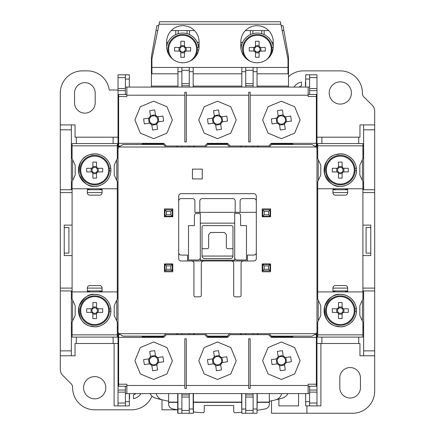 <?xml version="1.0" encoding="UTF-8"?>
<svg xmlns="http://www.w3.org/2000/svg" width="435" height="435" viewBox="0 0 435 435"><rect width="100%" height="100%" fill="white"/><g stroke="black" fill="none" stroke-linecap="round" stroke-linejoin="round"><path stroke-width="0.65" d="M203.749 260.973L231.251 260.973A2.458 2.458 0 0 1 233.709 263.431L233.709 295.36A1.474 1.474 0 0 0 235.183 296.833L239.603 296.833A1.474 1.474 0 0 0 241.077 295.36L241.077 263.431A2.458 2.458 0 0 1 243.535 260.973L253.85 260.973A2.458 2.458 0 0 0 256.307 258.515L256.307 196.131A2.458 2.458 0 0 0 253.85 193.678L181.15 193.678A2.458 2.458 0 0 0 178.693 196.131L178.693 258.515A2.458 2.458 0 0 0 181.15 260.973L191.465 260.973A2.458 2.458 0 0 1 193.923 263.431L193.923 295.36A1.474 1.474 0 0 0 195.397 296.833L199.817 296.833A1.474 1.474 0 0 0 201.291 295.36L201.291 263.431A2.458 2.458 0 0 1 203.749 260.973L191.465 260.973M243.535 260.973L231.251 260.973M165.92 333.672L163.468 336.13L122.942 336.13L118.684 333.672L316.316 333.672A4.91 4.91 0 0 0 316.974 331.214L316.974 149.466A4.91 4.91 0 0 0 316.316 147.008L118.684 147.008A4.91 4.91 0 0 0 118.026 149.466L118.026 331.214A4.91 4.91 0 0 0 118.684 333.672L118.026 333.672L118.026 405.882L125.394 405.882L125.394 386.231M317.708 290.939L316.974 290.939L316.974 333.672L316.316 333.672L312.058 336.13L271.532 336.13L269.08 333.672M229.778 333.672L227.326 336.13L207.674 336.13L205.222 333.672M178.693 201.046A2.458 2.458 0 0 1 181.15 198.588L192.449 198.588A2.458 2.458 0 0 1 194.902 201.046L194.902 212.34L256.307 212.34L240.098 212.34L240.098 201.046A2.458 2.458 0 0 1 242.551 198.588L253.85 198.588A2.458 2.458 0 0 1 256.307 201.046M192.449 169.117L192.449 178.937L202.27 178.937L202.27 169.117L192.449 169.117M270.554 271.777L270.554 263.92L262.202 263.92L262.202 271.777L270.554 271.777M270.554 216.76L270.554 208.903L262.202 208.903L262.202 216.76L270.554 216.76M172.798 216.76L172.798 208.903L164.446 208.903L164.446 216.76L172.798 216.76M172.798 271.777L172.798 263.92L164.446 263.92L164.446 271.777L172.798 271.777M269.08 147.008L271.532 144.556L312.058 144.556L316.316 147.008L316.974 147.008L316.974 189.747L317.708 189.747M205.222 147.008L207.674 144.556L227.326 144.556L229.778 147.008M118.026 77.637L125.394 77.637L125.394 74.804L118.026 74.804L118.026 147.008L118.684 147.008L122.942 144.556L163.468 144.556L165.92 147.008M199.817 212.34L199.817 201.046A2.458 2.458 0 0 1 202.27 198.588L232.73 198.588A2.458 2.458 0 0 1 235.183 201.046L235.183 212.34L199.817 212.34M256.307 252.621A2.458 2.458 0 0 1 253.85 255.079L247.466 255.079L247.466 260.973M187.534 260.973L187.534 255.079L181.15 255.079A2.458 2.458 0 0 1 178.693 252.621M363.638 124.905L374.687 124.905L374.687 129.82L363.638 129.82L363.638 124.905L359.952 124.905L359.952 137.188L316.974 137.188M118.026 137.188L75.048 137.188L75.048 124.905L71.362 124.905L71.362 189.747M189.258 408.998L193.183 408.998L193.428 413.25L193.428 393.599M189.258 393.599L189.258 394.969L181.884 394.969L181.884 413.25L177.714 413.25L177.714 393.599M118.026 405.882L114.1 405.882L114.1 343.498M316.974 333.672L316.974 405.882L320.899 405.882L320.899 343.498M316.974 405.882L305.674 405.882L305.674 401.63L309.606 401.63M253.116 408.998L257.041 408.998L257.041 413.25L241.816 413.25L241.816 408.998L245.742 408.998M193.183 413.25L181.884 413.25L189.258 413.25L189.258 394.969M117.292 290.939L118.026 290.939L118.026 333.672M71.362 355.776L60.313 355.776L60.313 350.866L71.362 350.866L71.362 355.776L75.048 355.776L75.048 343.498L118.026 343.498M316.974 343.498L359.952 343.498L359.952 355.776L363.638 355.776L363.638 290.939M374.687 129.82L374.687 290.939L362.899 290.939M347.674 290.939L332.938 290.939M102.062 290.939L87.326 290.939M72.101 290.939L60.313 290.939L60.313 124.905L71.362 124.905M118.026 147.008L118.026 189.747L117.292 189.747M232.975 248.695L232.975 227.081A1.474 1.474 0 0 0 231.502 225.607L203.498 225.607A1.474 1.474 0 0 0 202.025 227.081L202.025 256.063A2.458 2.458 0 0 0 204.483 258.515L230.517 258.515A2.458 2.458 0 0 0 232.975 256.063L232.975 248.695L227.815 248.695A1.474 1.474 0 0 1 226.341 247.216L226.341 235.058A1.474 1.474 0 0 0 225.912 234.014L224.378 232.48L210.622 232.48L209.088 234.014A1.474 1.474 0 0 0 208.659 235.058L208.659 247.216A1.474 1.474 0 0 1 207.185 248.695L202.025 248.695M234.693 260.13L234.693 223.15L200.307 223.15L200.307 260.13L234.693 260.13L234.693 257.536A2.458 2.458 0 0 0 237.151 259.989L246.482 259.989L246.482 225.607L240.588 225.607L240.588 214.798L239.114 213.324L234.693 213.324L234.693 257.536M200.307 257.536L200.307 213.324L195.886 213.324L194.412 214.798L194.412 225.607L188.518 225.607L188.518 259.989L197.849 259.989A2.458 2.458 0 0 0 200.307 257.536L200.307 260.13M363.638 129.82L363.638 189.747M245.742 410.412L245.742 413.25L253.116 413.25L253.116 394.969L245.742 394.969L245.742 410.412L253.116 410.412M245.742 394.969L245.742 393.599M245.742 334.656L245.742 333.672M181.884 394.969L181.884 393.599M181.884 334.656L181.884 333.672M253.116 333.672L253.116 334.656M253.116 393.599L253.116 394.969M189.258 333.672L189.258 334.656M253.116 87.082L253.116 67.436L245.742 67.436L245.742 87.082M253.116 146.029L253.116 147.008M245.742 147.008L245.742 146.029M189.258 87.082L189.258 67.436L193.183 67.436L193.183 71.688L189.258 71.688M189.258 147.008L189.258 146.029M181.884 147.008L181.884 146.029M181.884 87.082L181.884 67.436L177.958 67.436L177.958 71.688L181.884 71.688M374.687 189.747L362.899 189.747M347.674 189.747L332.938 189.747M102.062 189.747L87.326 189.747M72.101 189.747L60.313 189.747M125.394 77.637L125.394 94.449M125.394 74.804L129.326 74.804L129.326 79.056L125.394 79.056M125.394 401.63L129.326 401.63L129.326 405.882L125.394 405.882M71.362 350.866L71.362 290.939M374.687 290.939L374.687 355.776L363.638 355.776M60.313 350.866L60.313 290.939M366.091 227.57L366.091 253.116L366.091 227.57L370.761 227.57M68.909 227.57L68.909 253.116L68.909 227.57L64.239 227.57M309.606 386.231L309.606 405.882M309.606 79.056L305.674 79.056L305.674 74.804L309.606 74.804L309.606 94.449M309.606 74.804L316.974 74.804L316.974 147.008M374.687 192.58L362.899 192.58M347.674 192.58L332.938 192.58M317.708 192.58L316.974 192.58M362.899 255.568L370.761 255.568L370.761 225.112L362.899 225.112M374.687 288.101L362.899 288.101M347.674 288.101L332.938 288.101M317.708 288.101L316.974 288.101M257.041 413.25L257.286 393.599M241.572 393.599L241.816 413.25M189.258 67.436L181.884 67.436M253.116 67.436L257.041 67.436L257.041 71.688L253.116 71.688M245.742 71.688L241.816 71.688L241.816 67.436L245.742 67.436M118.026 192.58L117.292 192.58M102.062 192.58L87.326 192.58M72.101 192.58L60.313 192.58M72.101 225.112L64.239 225.112L64.239 255.568L72.101 255.568M118.026 288.101L117.292 288.101M102.062 288.101L87.326 288.101M72.101 288.101L60.313 288.101M177.958 87.082L177.958 71.688M129.326 87.082L129.326 79.056M241.816 87.082L241.816 71.688M193.183 87.082L193.183 71.688M305.674 87.082L305.674 79.056M257.041 87.082L257.041 71.688M305.674 393.599L305.674 401.63M257.041 393.599L257.041 408.998M241.816 393.599L241.816 408.998M193.183 393.599L193.183 408.998M177.958 393.599L177.958 408.998L181.884 408.998M129.326 393.599L129.326 401.63M76.277 143.572L76.277 137.188M113.116 137.188L113.116 143.572M321.884 143.572L321.884 137.188M358.723 137.188L358.723 143.572M358.723 337.109L358.723 343.498M321.884 343.498L321.884 337.109M113.116 337.109L113.116 343.498M76.277 343.498L76.277 337.109M366.091 253.116L370.761 253.116M68.909 253.116L64.239 253.116M177.464 147.008L177.464 146.029M193.678 146.029L193.678 147.008M193.678 333.672L193.678 334.656M177.464 334.656L177.464 333.672M257.536 146.029L257.536 147.008M241.322 147.008L241.322 146.029M257.536 333.672L257.536 334.656M241.322 334.656L241.322 333.672M116.803 179.508L116.803 160.689M116.803 319.997L116.803 301.178M72.591 160.689L72.591 179.508M72.591 301.178L72.591 319.997M318.197 160.689L318.197 179.508M318.197 301.178L318.197 319.997M362.409 179.508L362.409 160.689M362.409 319.997L362.409 301.178M317.708 153.642L316.974 152.902M363.638 152.902L362.899 153.642M363.638 327.778L362.899 327.044M317.708 327.044L316.974 327.778M72.101 327.044L71.362 327.778M118.026 327.778L117.292 327.044M71.362 152.902L72.101 153.642M117.292 153.642L118.026 152.902M177.958 413.25L177.958 408.998M202.025 256.063L232.975 256.063M172.309 209.887L172.309 216.271L164.941 216.271L164.941 209.887L172.309 209.887L170.835 211.361L166.415 211.361L164.941 209.887M172.309 270.798L164.941 270.798L164.941 264.409L172.309 264.409L172.309 270.798L170.835 269.325L170.835 265.883L166.415 265.883L164.941 264.409M270.059 270.798L262.691 270.798L262.691 264.409L270.059 264.409L270.059 270.798L268.585 269.325L268.585 265.883L264.165 265.883L262.691 264.409M262.691 209.887L270.059 209.887L270.059 216.271L262.691 216.271L262.691 209.887L264.165 211.361L264.165 214.798L262.691 216.271M270.059 264.409L268.585 265.883M264.165 265.883L264.165 269.325L262.691 270.798M172.309 264.409L170.835 265.883M166.415 265.883L166.415 269.325L164.941 270.798M166.415 211.361L166.415 214.798L164.941 216.271M172.309 216.271L170.835 214.798L170.835 211.361M270.059 209.887L268.585 211.361L264.165 211.361M270.059 216.271L268.585 214.798L268.585 211.361M177.714 409.813L161.994 409.813L161.994 399.77M360.446 377.885A10.315 10.315 0 0 0 350.126 367.564A10.315 10.315 0 0 0 339.811 377.885L339.811 387.705A10.315 10.315 0 0 0 350.126 398.02A10.315 10.315 0 0 0 360.446 387.705L360.446 377.885M271.532 400.782L271.532 413.25L352.584 413.25A22.103 22.103 0 0 0 374.687 391.147L374.687 355.776M60.313 355.776L60.313 369.511A8.352 8.352 0 0 0 62.754 375.416L71.155 383.817A4.91 4.91 0 0 1 72.596 387.362A22.103 22.103 0 0 0 94.694 409.813L131.539 409.813A22.103 22.103 0 0 0 151.994 396.089M118.026 90.029L109.234 90.029A22.103 22.103 0 0 0 87.326 70.872L82.416 70.872A22.103 22.103 0 0 0 60.313 92.976L60.313 124.905M288.481 76.723A22.103 22.103 0 0 1 303.461 70.872L340.306 70.872A22.103 22.103 0 0 1 362.404 93.318A4.91 4.91 0 0 0 363.845 96.869L372.246 105.265A8.352 8.352 0 0 1 374.687 111.17L374.687 124.905M281.179 25.681L283.033 25.681L288.481 56.572L288.481 73.819L257.041 73.819M159.036 24.208L280.874 24.208L280.374 21.75L159.536 21.75L151.924 59.084L151.924 73.819L151.429 73.819L151.429 56.572L156.877 25.681L158.737 25.681M151.429 73.819L151.429 87.082M135.959 393.599A7.368 7.368 0 0 1 133.501 394.806L133.501 398.645A11.114 11.114 0 0 0 140.956 393.599M129.326 398.596A11.114 11.114 0 0 0 129.57 398.645L129.57 394.806A7.368 7.368 0 0 1 129.326 394.735M105.808 387.705A11.114 11.114 0 0 0 89.137 378.08A11.114 11.114 0 0 0 89.137 397.329A11.114 11.114 0 0 0 105.808 387.705M95.189 92.976A10.315 10.315 0 0 0 84.874 82.661A10.315 10.315 0 0 0 74.554 92.976L74.554 102.801A10.315 10.315 0 0 0 84.874 113.116A10.315 10.315 0 0 0 95.189 102.801L95.189 92.976M299.041 87.082A7.368 7.368 0 0 1 301.498 85.874L301.498 82.036A11.114 11.114 0 0 0 294.044 87.082M351.42 92.976A11.114 11.114 0 0 0 334.749 83.351A11.114 11.114 0 0 0 334.749 102.6A11.114 11.114 0 0 0 351.42 92.976M305.674 82.084A11.114 11.114 0 0 0 305.43 82.036L305.43 85.874A7.368 7.368 0 0 1 305.674 85.945M288.481 73.819L288.481 87.082M288.481 86.097L257.041 86.097M241.816 86.097L193.183 86.097M177.958 86.097L151.429 86.097M278.9 399.047L278.9 405.882L298.551 405.882L298.551 393.599M306.903 413.25L306.903 405.882M176.974 334.656L176.974 333.672M176.974 147.008L176.974 146.029M194.168 146.029L194.168 147.008M194.168 333.672L194.168 334.656M240.832 334.656L240.832 333.672M240.832 147.008L240.832 146.029M258.026 146.029L258.026 147.008M258.026 333.672L258.026 334.656M363.638 151.429L362.899 151.429M317.708 151.429L316.974 151.429M316.974 329.251L317.708 329.251M362.899 329.251L363.638 329.251M118.026 151.429L117.292 151.429M72.101 151.429L71.362 151.429M71.362 329.251L72.101 329.251M117.292 329.251L118.026 329.251M193.428 411.967A245.606 245.606 0 0 0 202.666 412.761A1.474 1.474 0 0 0 204.238 411.287L204.238 405.491L233.709 405.491L233.709 411.287A1.474 1.474 0 0 0 235.281 412.761A245.606 245.606 0 0 0 241.572 412.26M156.301 393.599A8.352 8.352 0 0 0 162.527 399.901A245.606 245.606 0 0 0 168.622 401.255M269.325 401.255A245.606 245.606 0 0 0 275.42 399.901A8.352 8.352 0 0 0 281.646 393.599M177.714 402.353L168.622 402.353L168.622 404.061A4.91 4.91 0 0 0 172.608 408.884A245.606 245.606 0 0 0 177.714 409.808M257.286 410.292A245.606 245.606 0 0 0 265.339 408.884A4.91 4.91 0 0 0 269.325 404.061L269.325 402.353L257.286 402.353M269.325 393.599L269.325 402.353M168.622 402.353L168.622 393.599M275.42 399.901A245.606 245.606 0 0 0 281.913 398.27A9.826 9.826 0 0 0 287.948 393.599M149.999 393.599A9.826 9.826 0 0 0 156.034 398.27A245.606 245.606 0 0 0 162.527 399.901M354.938 308.85L356.401 308.676A16.209 16.209 0 0 0 331.296 297.11A16.209 16.209 0 0 0 332.383 324.733A16.209 16.209 0 0 0 356.504 311.221L355.031 311.161M354.264 310.585A13.958 13.958 0 0 0 333.324 298.497A13.958 13.958 0 0 0 333.324 322.678A13.958 13.958 0 0 0 354.264 310.585M337.408 312.401A3.42 3.42 0 0 0 338.484 313.483L338.484 318.583A28.047 12.512 180 0 0 342.122 318.583L342.122 313.483A3.42 3.42 0 0 0 343.204 312.401L348.299 312.401A28.047 12.512 90 0 0 348.299 308.768L343.204 308.768A3.42 3.42 0 0 0 342.122 307.686L342.122 302.591A28.047 12.512 0 0 0 338.484 302.591L338.484 307.686A3.42 3.42 0 0 0 337.408 308.768L332.307 308.768A28.047 12.512 -90 0 0 332.307 312.401L338.267 312.401A2.73 2.73 0 0 0 338.484 312.624L338.484 313.483M338.484 307.686L338.484 308.546A2.73 2.73 0 0 0 338.267 312.401M343.204 308.768L342.345 308.768A2.73 2.73 0 0 0 342.122 308.546L342.122 307.686M342.122 313.483L342.122 312.624A2.73 2.73 0 0 0 342.345 312.401L343.204 312.401M338.484 312.624A2.73 2.73 0 0 0 342.122 312.624M338.484 314.162L342.122 314.162M336.728 308.768L336.728 312.401M342.122 308.546A2.73 2.73 0 0 0 338.484 308.546M342.122 307.012L338.484 307.012M338.267 308.768L337.408 308.768M355.042 310.585A14.736 14.736 0 0 0 332.938 297.823A14.736 14.736 0 0 0 332.938 323.346A14.736 14.736 0 0 0 355.042 310.585A14.736 14.736 0 0 0 332.938 297.823A14.736 14.736 0 0 0 332.938 323.346A14.736 14.736 0 0 0 355.042 310.585M342.345 312.401A2.73 2.73 0 0 0 342.345 308.768M343.878 312.401L343.878 308.768M142.506 143.816L162.483 143.816L162.483 143.327M156.589 143.327L156.589 143.816M150.695 143.816L150.695 143.327M162.483 143.816L164.202 143.816M144.801 143.327L144.801 143.816M149.798 123.127A4.959 4.959 0 0 0 151.766 124.584L152.576 130.011A31.565 14.083 171.5 0 0 157.584 129.26L156.774 123.839A4.959 4.959 0 0 0 158.231 121.865L163.658 121.055A31.565 14.083 81.5 0 0 162.913 116.053L157.486 116.863A4.959 4.959 0 0 0 155.512 115.405L154.708 109.979A31.565 14.083 -8.5 0 0 149.7 110.724L150.51 116.15A4.959 4.959 0 0 0 149.053 118.119L143.626 118.929A31.565 14.083 -98.5 0 0 144.371 123.931L150.722 122.985A4.181 4.181 0 0 0 151.63 123.66L151.766 124.584M150.51 116.15L150.651 117.075A4.181 4.181 0 0 0 150.722 122.985M157.486 116.863L156.562 116.999A4.181 4.181 0 0 0 155.654 116.33L155.512 115.405M156.774 123.839L156.633 122.909A4.181 4.181 0 0 0 157.307 122.007L158.231 121.865M151.63 123.66A4.181 4.181 0 0 0 156.633 122.909M151.853 125.144L156.856 124.399M148.493 118.206L149.238 123.208M155.654 116.33A4.181 4.181 0 0 0 150.651 117.075M155.431 114.845L150.428 115.59M149.977 117.983L149.053 118.119M157.307 122.007A4.181 4.181 0 0 0 156.562 116.999M158.791 121.784L158.046 116.781M164.202 336.864L156.589 336.864L156.589 337.359M156.589 336.864L144.801 336.864L144.801 337.359M150.695 337.359L150.695 336.864M162.483 337.359L162.483 336.864M144.801 336.864L142.506 336.864M149.798 363.823A4.959 4.959 0 0 0 151.766 365.28L152.576 370.707A31.565 14.083 171.5 0 0 157.584 369.957L156.774 364.535A4.959 4.959 0 0 0 158.231 362.562L163.658 361.751A31.565 14.083 81.5 0 0 162.913 356.749L157.486 357.559A4.959 4.959 0 0 0 155.512 356.102L154.708 350.675A31.565 14.083 -8.5 0 0 149.7 351.42L150.51 356.847A4.959 4.959 0 0 0 149.053 358.815L143.626 359.625A31.565 14.083 -98.5 0 0 144.371 364.628L150.722 363.682A4.181 4.181 0 0 0 151.63 364.356L151.766 365.28M150.51 356.847L150.651 357.771A4.181 4.181 0 0 0 150.722 363.682M157.486 357.559L156.562 357.695A4.181 4.181 0 0 0 155.654 357.026L155.512 356.102M156.774 364.535L156.633 363.606A4.181 4.181 0 0 0 157.307 362.703L158.231 362.562M151.63 364.356A4.181 4.181 0 0 0 156.633 363.606M151.853 365.84L156.856 365.096M148.493 358.902L149.238 363.905M155.654 357.026A4.181 4.181 0 0 0 150.651 357.771M155.431 355.542L150.428 356.287M149.977 358.679L149.053 358.815M157.307 362.703A4.181 4.181 0 0 0 156.562 357.695M158.791 362.48L158.046 357.478M206.94 143.816L226.341 143.816L226.341 143.327M220.447 143.327L220.447 143.816M214.553 143.816L214.553 143.327M226.341 143.816L228.06 143.816M208.659 143.327L208.659 143.816M213.656 123.127A4.959 4.959 0 0 0 215.629 124.584L216.434 130.011A31.565 14.083 171.5 0 0 221.442 129.26L220.632 123.839A4.959 4.959 0 0 0 222.089 121.865L227.516 121.055A31.565 14.083 81.5 0 0 226.771 116.053L221.344 116.863A4.959 4.959 0 0 0 219.37 115.405L218.566 109.979A31.565 14.083 -8.5 0 0 213.558 110.724L214.368 116.15A4.959 4.959 0 0 0 212.911 118.119L207.484 118.929A31.565 14.083 -98.5 0 0 208.229 123.931L214.58 122.985A4.181 4.181 0 0 0 215.488 123.66L215.629 124.584M214.368 116.15L214.509 117.075A4.181 4.181 0 0 0 214.58 122.985M221.344 116.863L220.42 116.999A4.181 4.181 0 0 0 219.512 116.33L219.37 115.405M220.632 123.839L220.491 122.909A4.181 4.181 0 0 0 221.165 122.007L222.089 121.865M215.488 123.66A4.181 4.181 0 0 0 220.491 122.909M215.711 125.144L220.714 124.399M212.351 118.206L213.096 123.208M219.512 116.33A4.181 4.181 0 0 0 214.509 117.075M219.289 114.845L214.286 115.59M213.835 117.983L212.911 118.119M221.165 122.007A4.181 4.181 0 0 0 220.42 116.999M222.649 121.784L221.904 116.781M228.06 336.864L220.447 336.864L220.447 337.359M220.447 336.864L208.659 336.864L208.659 337.359M214.553 337.359L214.553 336.864M226.341 337.359L226.341 336.864M208.659 336.864L206.94 336.864M213.656 363.823A4.959 4.959 0 0 0 215.629 365.28L216.434 370.707A31.565 14.083 171.5 0 0 221.442 369.957L220.632 364.535A4.959 4.959 0 0 0 222.089 362.562L227.516 361.751A31.565 14.083 81.5 0 0 226.771 356.749L221.344 357.559A4.959 4.959 0 0 0 219.37 356.102L218.566 350.675A31.565 14.083 -8.5 0 0 213.558 351.42L214.368 356.847A4.959 4.959 0 0 0 212.911 358.815L207.484 359.625A31.565 14.083 -98.5 0 0 208.229 364.628L214.58 363.682A4.181 4.181 0 0 0 215.488 364.356L215.629 365.28M214.368 356.847L214.509 357.771A4.181 4.181 0 0 0 214.58 363.682M221.344 357.559L220.42 357.695A4.181 4.181 0 0 0 219.512 357.026L219.37 356.102M220.632 364.535L220.491 363.606A4.181 4.181 0 0 0 221.165 362.703L222.089 362.562M215.488 364.356A4.181 4.181 0 0 0 220.491 363.606M215.711 365.84L220.714 365.096M212.351 358.902L213.096 363.905M219.512 357.026A4.181 4.181 0 0 0 214.509 357.771M219.289 355.542L214.286 356.287M213.835 358.679L212.911 358.815M221.165 362.703A4.181 4.181 0 0 0 220.42 357.695M222.649 362.48L221.904 357.478M270.798 143.816L290.199 143.816L290.199 143.327M284.305 143.327L284.305 143.816M278.411 143.816L278.411 143.327M290.199 143.816L292.494 143.816M272.517 143.327L272.517 143.816M277.514 123.127A4.959 4.959 0 0 0 279.487 124.584L280.292 130.011A31.565 14.083 171.5 0 0 285.3 129.26L284.49 123.839A4.959 4.959 0 0 0 285.947 121.865L291.374 121.055A31.565 14.083 81.5 0 0 290.629 116.053L285.202 116.863A4.959 4.959 0 0 0 283.234 115.405L282.424 109.979A31.565 14.083 -8.5 0 0 277.416 110.724L278.226 116.15A4.959 4.959 0 0 0 276.769 118.119L271.342 118.929A31.565 14.083 -98.5 0 0 272.087 123.931L278.438 122.985A4.181 4.181 0 0 0 279.346 123.66L279.487 124.584M278.226 116.15L278.367 117.075A4.181 4.181 0 0 0 278.438 122.985M285.202 116.863L284.278 116.999A4.181 4.181 0 0 0 283.37 116.33L283.234 115.405M284.49 123.839L284.349 122.909A4.181 4.181 0 0 0 285.023 122.007L285.947 121.865M279.346 123.66A4.181 4.181 0 0 0 284.349 122.909M279.569 125.144L284.572 124.399M276.209 118.206L276.954 123.208M283.37 116.33A4.181 4.181 0 0 0 278.367 117.075M283.147 114.845L278.144 115.59M277.693 117.983L276.769 118.119M285.023 122.007A4.181 4.181 0 0 0 284.278 116.999M286.507 121.784L285.762 116.781M292.494 336.864L284.305 336.864L284.305 337.359M284.305 336.864L272.517 336.864L272.517 337.359M278.411 337.359L278.411 336.864M290.199 337.359L290.199 336.864M272.517 336.864L270.798 336.864M277.514 363.823A4.959 4.959 0 0 0 279.487 365.28L280.292 370.707A31.565 14.083 171.5 0 0 285.3 369.957L284.49 364.535A4.959 4.959 0 0 0 285.947 362.562L291.374 361.751A31.565 14.083 81.5 0 0 290.629 356.749L285.202 357.559A4.959 4.959 0 0 0 283.234 356.102L282.424 350.675A31.565 14.083 -8.5 0 0 277.416 351.42L278.226 356.847A4.959 4.959 0 0 0 276.769 358.815L271.342 359.625A31.565 14.083 -98.5 0 0 272.087 364.628L278.438 363.682A4.181 4.181 0 0 0 279.346 364.356L279.487 365.28M278.226 356.847L278.367 357.771A4.181 4.181 0 0 0 278.438 363.682M285.202 357.559L284.278 357.695A4.181 4.181 0 0 0 283.37 357.026L283.234 356.102M284.49 364.535L284.349 363.606A4.181 4.181 0 0 0 285.023 362.703L285.947 362.562M279.346 364.356A4.181 4.181 0 0 0 284.349 363.606M279.569 365.84L284.572 365.096M276.209 358.902L276.954 363.905M283.37 357.026A4.181 4.181 0 0 0 278.367 357.771M283.147 355.542L278.144 356.287M277.693 358.679L276.769 358.815M285.023 362.703A4.181 4.181 0 0 0 284.278 357.695M286.507 362.48L285.762 357.478M354.938 168.361L356.401 168.187A16.209 16.209 0 0 0 331.296 156.622A16.209 16.209 0 0 0 332.383 184.244A16.209 16.209 0 0 0 356.504 170.732L355.031 170.672M354.264 170.096A13.958 13.958 0 0 0 333.324 158.008A13.958 13.958 0 0 0 333.324 182.189A13.958 13.958 0 0 0 354.264 170.096M337.408 171.917A3.42 3.42 0 0 0 338.484 172.994L338.484 178.094A28.047 12.512 180 0 0 342.122 178.094L342.122 172.994A3.42 3.42 0 0 0 343.204 171.917L348.299 171.917A28.047 12.512 90 0 0 348.299 168.28L343.204 168.28A3.42 3.42 0 0 0 342.122 167.198L342.122 162.103A28.047 12.512 0 0 0 338.484 162.103L338.484 167.198A3.42 3.42 0 0 0 337.408 168.28L332.307 168.28A28.047 12.512 -90 0 0 332.307 171.917L338.267 171.917A2.73 2.73 0 0 0 338.484 172.135L338.484 172.994M338.484 167.198L338.484 168.057A2.73 2.73 0 0 0 338.267 171.917M343.204 168.28L342.345 168.28A2.73 2.73 0 0 0 342.122 168.057L342.122 167.198M342.122 172.994L342.122 172.135A2.73 2.73 0 0 0 342.345 171.917L343.204 171.917M338.484 172.135A2.73 2.73 0 0 0 342.122 172.135M338.484 173.674L342.122 173.674M336.728 168.28L336.728 171.917M342.122 168.057A2.73 2.73 0 0 0 338.484 168.057M342.122 166.523L338.484 166.523M338.267 168.28L337.408 168.28M355.042 170.096A14.736 14.736 0 0 0 332.938 157.334A14.736 14.736 0 0 0 332.938 182.858A14.736 14.736 0 0 0 355.042 170.096A14.736 14.736 0 0 0 332.938 157.334A14.736 14.736 0 0 0 332.938 182.858A14.736 14.736 0 0 0 355.042 170.096M342.345 171.917A2.73 2.73 0 0 0 342.345 168.28M343.878 171.917L343.878 168.28M109.332 168.361L110.794 168.187A16.209 16.209 0 0 0 85.69 156.622A16.209 16.209 0 0 0 86.777 184.244A16.209 16.209 0 0 0 110.892 170.732L109.419 170.672M108.658 170.096A13.958 13.958 0 0 0 87.718 158.008A13.958 13.958 0 0 0 87.718 182.189A13.958 13.958 0 0 0 108.658 170.096M91.796 171.917A3.42 3.42 0 0 0 92.878 172.994L92.878 178.094A28.047 12.512 180 0 0 96.516 178.094L96.516 172.994A3.42 3.42 0 0 0 97.592 171.917L102.693 171.917A28.047 12.512 90 0 0 102.693 168.28L97.592 168.28A3.42 3.42 0 0 0 96.516 167.198L96.516 162.103A28.047 12.512 0 0 0 92.878 162.103L92.878 167.198A3.42 3.42 0 0 0 91.796 168.28L86.701 168.28A28.047 12.512 -90 0 0 86.701 171.917L92.655 171.917A2.73 2.73 0 0 0 92.878 172.135L92.878 172.994M92.878 167.198L92.878 168.057A2.73 2.73 0 0 0 92.655 171.917M97.592 168.28L96.733 168.28A2.73 2.73 0 0 0 96.516 168.057L96.516 167.198M96.516 172.994L96.516 172.135A2.73 2.73 0 0 0 96.733 171.917L97.592 171.917M92.878 172.135A2.73 2.73 0 0 0 96.516 172.135M92.878 173.674L96.516 173.674M91.122 168.28L91.122 171.917M96.516 168.057A2.73 2.73 0 0 0 92.878 168.057M96.516 166.523L92.878 166.523M92.655 168.28L91.796 168.28M109.43 170.096A14.736 14.736 0 0 0 87.326 157.334A14.736 14.736 0 0 0 87.326 182.858A14.736 14.736 0 0 0 109.43 170.096A14.736 14.736 0 0 0 87.326 157.334A14.736 14.736 0 0 0 87.326 182.858A14.736 14.736 0 0 0 109.43 170.096M96.733 171.917A2.73 2.73 0 0 0 96.733 168.28M98.272 171.917L98.272 168.28M109.332 308.85L110.794 308.676A16.209 16.209 0 0 0 85.69 297.11A16.209 16.209 0 0 0 86.777 324.733A16.209 16.209 0 0 0 110.892 311.221L109.419 311.161M108.658 310.585A13.958 13.958 0 0 0 87.718 298.497A13.958 13.958 0 0 0 87.718 322.678A13.958 13.958 0 0 0 108.658 310.585M91.796 312.401A3.42 3.42 0 0 0 92.878 313.483L92.878 318.583A28.047 12.512 180 0 0 96.516 318.583L96.516 313.483A3.42 3.42 0 0 0 97.592 312.401L102.693 312.401A28.047 12.512 90 0 0 102.693 308.768L97.592 308.768A3.42 3.42 0 0 0 96.516 307.686L96.516 302.591A28.047 12.512 0 0 0 92.878 302.591L92.878 307.686A3.42 3.42 0 0 0 91.796 308.768L86.701 308.768A28.047 12.512 -90 0 0 86.701 312.401L92.655 312.401A2.73 2.73 0 0 0 92.878 312.624L92.878 313.483M92.878 307.686L92.878 308.546A2.73 2.73 0 0 0 92.655 312.401M97.592 308.768L96.733 308.768A2.73 2.73 0 0 0 96.516 308.546L96.516 307.686M96.516 313.483L96.516 312.624A2.73 2.73 0 0 0 96.733 312.401L97.592 312.401M92.878 312.624A2.73 2.73 0 0 0 96.516 312.624M92.878 314.162L96.516 314.162M91.122 308.768L91.122 312.401M96.516 308.546A2.73 2.73 0 0 0 92.878 308.546M96.516 307.012L92.878 307.012M92.655 308.768L91.796 308.768M109.43 310.585A14.736 14.736 0 0 0 87.326 297.823A14.736 14.736 0 0 0 87.326 323.346A14.736 14.736 0 0 0 109.43 310.585M96.733 312.401A2.73 2.73 0 0 0 96.733 308.768M98.272 312.401L98.272 308.768M198.219 44.838L199.078 44.838M194.494 30.591L187.045 30.591L187.045 33.664M187.045 30.591L175.745 30.591L175.745 34.577M178.203 33.664L178.203 30.591M189.502 34.577L189.502 30.591M199.078 42.38L197.305 42.38M166.659 44.838L167.029 44.838M167.943 42.38L166.659 42.38M175.745 30.591L171.243 30.591M197.256 47.524L198.719 47.35A16.209 16.209 0 0 0 166.659 46.447M197.349 49.835L198.735 49.889M189.97 61.128A13.958 13.958 0 0 0 196.582 49.258A13.958 13.958 0 0 0 176.963 36.496A13.958 13.958 0 0 0 173.255 59.611M179.726 51.074A3.42 3.42 0 0 0 180.808 52.156L180.808 57.251A28.047 12.512 180 0 0 184.44 57.251L184.44 52.156A3.42 3.42 0 0 0 185.522 51.074L190.617 51.074A28.047 12.512 90 0 0 190.617 47.442L185.522 47.442A3.42 3.42 0 0 0 184.44 46.36L184.44 41.265A28.047 12.512 0 0 0 180.808 41.265L180.808 46.36A3.42 3.42 0 0 0 179.726 47.442L174.631 47.442A28.047 12.512 -90 0 0 174.631 51.074L180.585 51.074A2.73 2.73 0 0 0 180.808 51.297L180.808 52.156M180.808 46.36L180.808 47.219A2.73 2.73 0 0 0 180.585 51.074M185.522 47.442L184.663 47.442A2.73 2.73 0 0 0 184.44 47.219L184.44 46.36M184.44 52.156L184.44 51.297A2.73 2.73 0 0 0 184.663 51.074L185.522 51.074M180.808 51.297A2.73 2.73 0 0 0 184.44 51.297M180.808 52.836L184.44 52.836M179.046 47.442L179.046 51.074M184.44 47.219A2.73 2.73 0 0 0 180.808 47.219M184.44 45.68L180.808 45.68M180.585 47.442L179.726 47.442M194.875 57.447A14.736 14.736 0 0 0 179.639 34.827A14.736 14.736 0 0 0 169.095 55.109M184.663 51.074A2.73 2.73 0 0 0 184.663 47.442M186.202 51.074L186.202 47.442M272.886 44.838L273.251 44.838M268.667 30.591L261.707 30.591L261.707 33.664M261.707 30.591L250.413 30.591L250.413 34.577M252.865 33.664L252.865 30.591M264.165 34.577L264.165 30.591M273.251 42.38L271.967 42.38M240.832 44.838L241.691 44.838M242.61 42.38L240.832 42.38M250.413 30.591L245.416 30.591M273.251 46.447A16.209 16.209 0 0 0 255.823 33.114A16.209 16.209 0 0 0 241.077 49.367M271.924 47.524L273.234 47.366M272.016 49.835L272.914 49.867M266.655 59.611A13.958 13.958 0 0 0 250.495 37.062A13.958 13.958 0 0 0 249.94 61.128M254.388 51.074A3.42 3.42 0 0 0 255.47 52.156L255.47 57.251A28.047 12.512 180 0 0 259.108 57.251L259.108 52.156A3.42 3.42 0 0 0 260.184 51.074L265.285 51.074A28.047 12.512 90 0 0 265.285 47.442L260.184 47.442A3.42 3.42 0 0 0 259.108 46.36L259.108 41.265A28.047 12.512 0 0 0 255.47 41.265L255.47 46.36A3.42 3.42 0 0 0 254.388 47.442L249.293 47.442A28.047 12.512 -90 0 0 249.293 51.074L255.253 51.074A2.73 2.73 0 0 0 255.47 51.297L255.47 52.156M255.47 46.36L255.47 47.219A2.73 2.73 0 0 0 255.253 51.074M260.184 47.442L259.325 47.442A2.73 2.73 0 0 0 259.108 47.219L259.108 46.36M259.108 52.156L259.108 51.297A2.73 2.73 0 0 0 259.325 51.074L260.184 51.074M255.47 51.297A2.73 2.73 0 0 0 259.108 51.297M255.47 52.836L259.108 52.836M253.714 47.442L253.714 51.074M259.108 47.219A2.73 2.73 0 0 0 255.47 47.219M259.108 45.68L255.47 45.68M255.253 47.442L254.388 47.442M272.027 49.258A14.736 14.736 0 0 0 253.007 35.159A14.736 14.736 0 0 0 245.041 57.447A14.736 14.736 0 0 1 253.007 35.159A14.736 14.736 0 0 1 270.815 55.109A14.736 14.736 0 0 0 272.027 49.258M259.325 51.074A2.73 2.73 0 0 0 259.325 47.442M260.864 51.074L260.864 47.442M308.132 87.082L126.868 87.082L126.868 96.478L118.641 96.478L118.641 143.327L163.712 143.327L166.415 146.029L204.727 146.029L207.43 143.327L227.57 143.327L230.273 146.029L268.585 146.029L271.288 143.327L316.359 143.327L316.359 96.478L308.132 96.478L308.132 87.082L309.606 87.082M118.641 143.327L118.641 146.029L119.435 146.029M141.767 144.556L142.995 143.327M184.832 92.263L184.832 141.913L186.305 141.913L186.305 92.263L184.832 92.263M248.695 92.263L248.695 141.913L250.168 141.913L250.168 92.263L248.695 92.263M126.868 87.082L125.394 87.082M118.641 96.478L118.641 94.449L126.868 94.449M315.565 146.029L316.359 146.029L316.359 143.327M153.642 138.678L166.942 133.137L172.38 119.946L166.948 106.749L153.653 101.203L140.353 106.733L134.904 119.929L140.331 133.126L153.642 138.678M217.5 138.678L230.8 133.137L236.238 119.946L230.806 106.749L217.511 101.203L204.211 106.733L198.762 119.929L204.189 133.126L217.5 138.678M281.358 138.678L294.658 133.137L300.096 119.946L294.664 106.749L281.369 101.203L268.069 106.733L262.62 119.929L268.047 133.126L281.358 138.678M308.132 94.449L316.359 94.449L316.359 96.478M292.005 143.327L293.233 144.556M126.868 393.599L308.132 393.599L308.132 384.203L316.359 384.203L316.359 337.359L271.288 337.359L268.585 334.656L230.273 334.656L227.57 337.359L207.43 337.359L204.727 334.656L166.415 334.656L163.712 337.359L118.641 337.359L118.641 384.203L126.868 384.203L126.868 393.599L125.394 393.599M316.359 337.359L316.359 334.656L315.565 334.656M293.233 336.13L292.005 337.359M250.168 388.417L250.168 338.767L248.695 338.767L248.695 388.417L250.168 388.417M186.305 388.417L186.305 338.767L184.832 338.767L184.832 388.417L186.305 388.417M308.132 393.599L309.606 393.599M316.359 384.203L316.359 386.231L308.132 386.231M119.435 334.656L118.641 334.656L118.641 337.359M281.358 342.002L268.058 347.549L262.62 360.74L268.052 373.931L281.347 379.483L294.647 373.953L300.096 360.756L294.669 347.554L281.358 342.002M217.5 342.002L204.2 347.549L198.762 360.74L204.194 373.931L217.489 379.483L230.789 373.953L236.238 360.756L230.811 347.554L217.5 342.002M153.642 342.002L140.342 347.549L134.904 360.74L140.336 373.931L153.631 379.483L166.931 373.953L172.38 360.756L166.953 347.554L153.642 342.002M126.868 386.231L118.641 386.231L118.641 384.203M142.995 337.359L141.767 336.13M151.924 73.819L177.958 73.819M193.183 73.819L241.816 73.819M257.041 67.436L287.992 67.436L287.992 73.819M151.924 67.436L177.958 67.436M193.183 67.436L241.816 67.436M280.874 24.208L287.992 59.084L287.992 67.436M240.832 46.556A16.209 16.209 0 0 0 257.041 62.765A16.209 16.209 0 0 0 273.251 46.556L273.251 41.891A16.209 16.209 0 0 0 257.041 25.681A16.209 16.209 0 0 0 240.832 41.891L240.832 46.556M199.078 41.891A16.209 16.209 0 0 0 182.869 25.681A16.209 16.209 0 0 0 166.659 41.891L166.659 46.556A16.209 16.209 0 0 0 182.869 62.765A16.209 16.209 0 0 0 199.078 46.556L199.078 41.891M340.306 326.794C345.047 327.446 356.292 322.585 356.515 310.585C356.292 298.589 345.047 293.723 340.306 294.375C334.352 293.527 329.137 297.502 324.668 306.311C323.901 317.142 327.473 323.716 335.39 326.032L340.306 326.794M335.39 154.648C327.473 156.964 323.901 163.538 324.668 174.375C329.137 183.178 334.352 187.159 340.306 186.305C345.047 186.958 356.292 182.096 356.515 170.096C356.292 158.101 345.047 153.234 340.306 153.887L335.39 154.648M335.885 290.939A20.14 20.14 0 0 0 332.938 291.841M347.674 291.841A20.14 20.14 0 0 0 344.727 290.939M317.708 145.812L362.899 145.812L362.899 143.572L317.708 143.572L317.708 158.547L320.774 165.18L320.774 175.017L317.708 181.651L317.708 188.763L332.938 188.763L332.938 192.694A2.458 2.458 0 0 0 335.39 195.152L345.216 195.152A2.458 2.458 0 0 0 347.674 192.694L347.674 188.763L362.899 188.763L362.899 299.035L359.832 305.669L359.832 315.505L362.899 322.139L362.899 337.109L317.708 337.109L317.708 334.868L362.899 334.868M317.708 334.868L317.708 322.139L320.774 315.505L320.774 305.669L317.708 299.035L317.708 291.918L362.899 291.918M362.899 145.812L362.899 158.547L359.832 165.18L359.832 175.017L362.899 181.651L362.899 188.763M332.938 188.839A20.14 20.14 0 0 0 335.885 189.747M344.727 189.747A20.14 20.14 0 0 0 347.674 188.839M347.674 188.763L332.938 188.763M317.708 188.763L317.708 291.918M347.674 291.918L347.674 287.992A2.458 2.458 0 0 0 345.216 285.534L335.39 285.534A2.458 2.458 0 0 0 332.938 287.992L332.938 291.918M94.694 326.794C99.436 327.446 110.686 322.585 110.903 310.585C110.686 298.589 99.436 293.723 94.694 294.375C88.74 293.527 83.531 297.502 79.061 306.311C78.289 317.142 81.867 323.716 89.784 326.032L94.694 326.794M89.784 154.648C81.867 156.964 78.289 163.538 79.061 174.375C83.531 183.178 88.74 187.159 94.694 186.305C99.436 186.958 110.686 182.096 110.903 170.096C110.686 158.101 99.436 153.234 94.694 153.887L89.784 154.648M90.273 290.939A20.14 20.14 0 0 0 87.326 291.841M102.062 291.841A20.14 20.14 0 0 0 99.115 290.939M72.101 145.812L117.292 145.812L117.292 143.572L72.101 143.572L72.101 158.547L75.168 165.18L75.168 175.017L72.101 181.651L72.101 188.763L87.326 188.763L87.326 192.694A2.458 2.458 0 0 0 89.784 195.152L99.61 195.152A2.458 2.458 0 0 0 102.062 192.694L102.062 188.763L117.292 188.763L117.292 299.035L114.226 305.669L114.226 315.505L117.292 322.139L117.292 337.109L72.101 337.109L72.101 334.868L117.292 334.868M72.101 334.868L72.101 322.139L75.168 315.505L75.168 305.669L72.101 299.035L72.101 291.918L117.292 291.918M117.292 145.812L117.292 158.547L114.226 165.18L114.226 175.017L117.292 181.651L117.292 188.763M87.326 188.839A20.14 20.14 0 0 0 90.273 189.747M99.115 189.747A20.14 20.14 0 0 0 102.062 188.839M102.062 188.763L87.326 188.763M72.101 188.763L72.101 291.918M102.062 291.918L102.062 287.992A2.458 2.458 0 0 0 99.61 285.534L89.784 285.534A2.458 2.458 0 0 0 87.326 287.992L87.326 291.918M118.026 390.054L125.394 390.054M316.974 390.054L309.606 390.054M316.974 90.627L309.606 90.627M253.116 85.717L245.742 85.717M189.258 85.717L181.884 85.717M118.026 90.627L125.394 90.627M71.362 129.82L60.313 129.82M253.116 70.269L245.742 70.269M253.116 83.64L245.742 83.64M189.258 397.046L181.884 397.046M189.258 410.412L181.884 410.412M189.258 70.269L181.884 70.269M189.258 83.64L181.884 83.64M363.638 350.866L374.687 350.866M253.116 397.046L245.742 397.046M316.974 77.637L309.606 77.637M316.974 88.55L309.606 88.55M316.974 392.131L309.606 392.131M316.974 403.044L309.606 403.044M118.026 88.55L125.394 88.55M118.026 403.044L125.394 403.044M118.026 392.131L125.394 392.131M166.415 214.798L170.835 214.798M166.415 269.325L170.835 269.325M264.165 269.325L268.585 269.325M264.165 214.798L268.585 214.798M157.731 30.591L156.013 30.591M283.897 30.591L282.179 30.591M241.572 402.353L193.428 402.353M168.622 402.098L177.714 402.098M193.428 402.098L241.572 402.098M257.286 402.098L269.325 402.098M186.305 95.2L248.695 95.2M250.168 95.2L308.132 95.2M126.868 95.2L184.832 95.2M248.695 385.481L186.305 385.481M184.832 385.481L126.868 385.481M308.132 385.481L250.168 385.481"/></g></svg>
